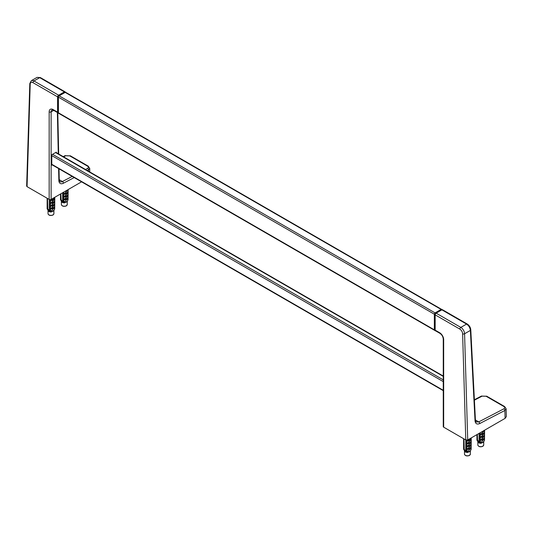 <?xml version="1.0" encoding="UTF-8"?>
<svg xmlns="http://www.w3.org/2000/svg" width="533" height="533" viewBox="0 0 533 533"><rect width="100%" height="100%" fill="white"/><g stroke="black" fill="none" stroke-linecap="round" stroke-linejoin="round"><path stroke-width="0.8" d="M441.111 309.426L65.179 92.389A1.066 0.613 -60 0 1 65.712 92.336L441.604 309.353M65.179 92.389L59.163 95.86A1.066 0.613 -60 0 0 58.41 97.166L58.41 112.796A1.066 0.613 -60 0 0 58.637 113.282A1.386 0.799 120 0 0 58.743 113.342M474.383 399.743L481.379 396.086L486.769 396.226L504.584 406.512L506.117 408.784L506.35 416.586L505.104 418.365L467.727 439.938L465.775 439.938L462.617 333.805A1.386 0.773 -1.7 0 0 464.576 333.765L470.379 330.413C470.039 327.675 468.767 325.563 466.555 324.091L441.884 309.846A1.386 0.799 -60 0 1 442.577 309.78L467.248 324.024A1.386 0.799 -60 0 0 466.555 324.091L460.818 327.402L436.147 313.164L441.884 309.846M439.678 332.745A1.386 0.799 120 0 0 439.965 333.378L435.454 330.773A1.386 0.799 -60 0 1 435.168 330.14L439.678 332.745A5.636 3.251 60 0 1 443.669 339.648L443.669 427.173A1.386 0.799 180 0 1 443.263 426.613L443.263 339.081A1.386 0.799 180 0 0 443.669 339.648L443.669 426.047M443.669 427.173L465.775 439.938M435.168 330.14L435.168 314.856A1.386 0.799 -60 0 1 436.147 313.164M475.423 419.957L478.767 421.889L476.189 421.996M506.117 408.784L504.871 410.47L479.7 423.568C476.948 424.688 475.389 423.748 475.03 420.75A1.386 0.786 -2.9 0 0 475.429 420.157L470.786 329.82C470.539 327.395 469.36 325.463 467.248 324.024M435.381 330.813L434.628 330.38A1.386 0.799 -60 0 1 434.342 329.747L435.095 330.18A1.386 0.799 120 0 0 435.381 330.813A1.386 0.799 120 0 0 435.641 330.88M435.095 330.18L435.095 314.896A1.386 0.799 120 0 1 436.074 313.204L441.784 309.906L441.038 309.473A1.386 0.799 -60 0 1 441.724 309.4L442.27 309.72M434.342 329.747L434.342 314.463A1.386 0.799 -60 0 1 435.321 312.771L441.038 309.473M484.504 440.278L483.717 441.744L480.853 443.403A2.938 1.699 180 0 1 480.579 443.396L479.973 441.977A3.871 2.232 0 0 0 480.16 441.997L480.333 432.663L480.333 442.183L481.352 442.097C483.191 439.792 484.237 439.185 484.504 440.278L484.597 430.198M484.51 432.603A3.438 1.985 180 0 1 480.726 434.575C483.211 431.204 484.464 430.477 484.497 432.403A3.438 1.985 180 0 1 484.51 432.603L484.497 435.195A3.438 1.985 180 0 1 484.51 435.394A3.438 1.985 180 0 1 480.726 437.366C483.211 433.995 484.464 433.269 484.497 435.195L480.726 437.366M484.51 430.251L484.497 432.403L480.726 434.575M484.397 430.318A3.438 1.985 180 0 1 481.959 431.723M484.51 435.394L484.497 437.986A3.438 1.985 180 0 1 484.51 438.186A3.438 1.985 180 0 1 480.726 440.158C483.211 436.787 484.464 436.061 484.497 437.986L480.726 440.158M480.473 442.843A2.938 1.699 180 0 1 479.78 442.75L480.233 442.49M479.067 433.396L479.067 441.177L479.78 442.75M477.841 444.962A2.938 1.699 0 0 0 479.627 446.527A2.938 1.699 0 0 0 482.811 446.188A2.938 1.699 0 0 0 482.858 446.161A2.938 1.699 0 0 0 483.717 444.962L482.765 446.361C480.113 447.207 478.474 446.741 477.841 444.962L477.841 441.504A3.211 1.852 0 0 1 477.801 441.457L478.014 442.19A2.938 1.699 180 0 0 479.78 443.209M479.347 442.183A3.498 2.019 180 0 1 478.301 441.764A3.498 2.019 180 0 1 477.581 441.164L477.301 434.415M477.848 441.271L477.361 440.671M477.242 434.448L477.361 440.758M477.242 440.538L476.995 440.258A3.871 2.232 0 0 1 476.955 440.145L476.955 434.615M476.995 434.595L476.995 440.258M480.853 443.403L481.352 442.097M480.16 432.763L480.16 441.997M479.973 441.977L479.973 432.869M471.152 449.419L470.366 450.885L467.501 452.537A2.938 1.699 180 0 1 467.228 452.537L466.622 451.118A3.871 2.232 0 0 0 466.815 451.138L466.988 440.165L466.981 451.324L468.001 451.231C469.84 448.933 470.892 448.326 471.152 449.419L471.252 437.906M471.165 441.737A3.438 1.985 180 0 1 467.381 443.716C469.866 440.345 471.119 439.618 471.145 441.537A3.438 1.985 180 0 1 471.165 441.737L471.145 444.329A3.438 1.985 180 0 1 471.165 444.535A3.438 1.985 180 0 1 467.381 446.507C469.866 443.136 471.119 442.41 471.145 444.329L467.381 446.507M471.092 437.999L471.145 438.746A3.438 1.985 180 0 1 471.165 438.945L471.145 441.537L467.381 443.716M471.165 438.945A3.438 1.985 180 0 1 467.381 440.924L468.42 439.538M471.165 444.535L471.145 447.127A3.438 1.985 180 0 1 471.165 447.327A3.438 1.985 180 0 1 467.381 449.299C469.866 445.928 471.119 445.202 471.145 447.127L467.381 449.299M467.128 451.984A2.938 1.699 180 0 1 466.428 451.891L466.881 451.624M465.722 439.912L465.722 450.318L466.428 451.891M466.215 451.611A3.211 1.852 0 0 1 465.156 451.204A3.211 1.852 0 0 1 464.476 450.625A3.211 1.852 0 0 1 464.456 450.592L464.663 451.331A2.938 1.699 180 0 0 466.428 452.344M466.002 451.318A3.498 2.019 180 0 1 464.956 450.905A3.498 2.019 180 0 1 464.236 450.298L463.957 438.892M464.496 450.412L464.016 449.805M463.89 438.852L464.016 449.892M463.89 449.679L463.643 449.399A3.871 2.232 0 0 1 463.61 449.286L463.61 438.686M463.643 438.712L463.643 449.399M467.501 452.537L468.001 451.231M466.815 440.171L466.815 451.138M466.622 451.118L466.622 440.171M471.145 438.746L467.381 440.924M57.584 112.143L53.147 109.578A5.636 3.251 -120 0 0 49.163 111.883L49.163 199.409A1.386 0.799 0 0 0 51.121 199.409L81.562 181.833M52.234 164.904L51.794 165.157L51.794 154.737L56.305 152.132L56.305 152.638M49.163 199.409L27.056 186.65L30.208 84.154A3.938 2.272 60 0 1 32.993 82.662L57.591 96.859M32.993 82.662A1.386 0.799 -60 0 1 33.965 80.969L58.637 95.207L64.38 91.896A1.386 0.799 -60 0 1 65.073 91.829A1.386 0.799 -60 0 1 65.279 92.062M37.07 77.378L31.307 80.703A5.317 3.071 60 0 1 33.965 80.969L39.709 77.651A1.386 0.799 -60 0 1 40.401 77.585L37.07 77.378L39.709 77.651L64.38 91.896M30.208 84.154A1.386 0.826 -178.2 0 1 29.808 83.548L26.65 186.07L27.056 186.65M87.485 170.64L89.737 168.455L89.737 171.939M65.826 92.402A1.386 0.799 120 0 0 65.719 92.322A1.386 0.799 120 0 0 65.033 92.389L59.316 95.687A1.386 0.799 120 0 0 58.337 97.379L58.337 112.663A1.386 0.799 120 0 0 58.623 113.296L434.522 330.3M58.623 113.296L57.87 112.863A1.386 0.799 -60 0 1 57.584 112.23L57.584 96.946A1.386 0.799 -60 0 1 58.563 95.254L64.28 91.956A1.386 0.799 -60 0 1 64.973 91.883L65.719 92.322M68.037 199.835L67.258 201.301L64.386 202.96A2.938 1.699 180 0 1 64.113 202.953L63.514 201.541A3.871 2.232 0 0 0 63.7 201.561L63.873 192.047L63.873 201.74L64.893 201.654C66.725 199.349 67.778 198.742 68.037 199.835L68.137 189.588M68.051 192.16A3.438 1.985 180 0 1 64.266 194.132C66.752 190.761 68.004 190.034 68.031 191.96A3.438 1.985 180 0 1 68.051 192.16L68.031 194.752A3.438 1.985 180 0 1 68.051 194.951A3.438 1.985 180 0 1 64.266 196.924C66.752 193.552 68.004 192.826 68.031 194.752L64.266 196.924M68.051 189.635L68.031 191.96L64.266 194.132M68.011 189.655A3.438 1.985 180 0 1 65.119 191.327M68.051 194.951L68.031 197.543A3.438 1.985 180 0 1 68.051 197.743A3.438 1.985 180 0 1 64.266 199.715C66.752 196.344 68.004 195.624 68.031 197.543L64.266 199.715M64.013 202.4A2.938 1.699 180 0 1 63.314 202.307L63.773 202.047M62.608 192.779L62.608 200.734L63.314 202.307M63.107 202.034A3.211 1.852 0 0 1 62.048 201.627A3.211 1.852 0 0 1 61.368 201.048A3.211 1.852 0 0 1 61.342 201.014L61.555 201.747A2.938 1.699 180 0 0 63.314 202.767M62.887 201.74A3.498 2.019 180 0 1 61.841 201.321A3.498 2.019 180 0 1 61.122 200.721L60.842 193.799M61.382 200.828L60.902 200.228M60.775 193.832L60.902 200.315M60.775 200.095L60.529 199.815A3.871 2.232 0 0 1 60.495 199.708L60.495 193.999M60.529 193.979L60.529 199.815M64.386 202.96L64.893 201.654M63.7 192.146L63.7 201.561M63.514 201.541L63.514 192.26M54.692 208.976L53.906 210.442L51.041 212.101A2.938 1.699 180 0 1 50.768 212.094L50.162 210.675A3.871 2.232 0 0 0 50.349 210.695L50.528 199.615L50.522 210.881L51.541 210.795C53.38 208.49 54.426 207.883 54.692 208.976L54.792 197.29M54.706 201.301A3.438 1.985 180 0 1 50.921 203.273C53.4 199.902 54.659 199.175 54.686 201.101A3.438 1.985 180 0 1 54.706 201.301L54.686 203.892A3.438 1.985 180 0 1 54.706 204.092A3.438 1.985 180 0 1 50.921 206.064C53.4 202.693 54.659 201.967 54.686 203.892L50.921 206.064M54.559 197.423L54.686 198.303A3.438 1.985 180 0 1 54.706 198.503L54.686 201.101L50.921 203.273M54.706 198.503A3.438 1.985 180 0 1 50.921 200.481L52.254 198.756M54.706 204.092L54.686 206.684A3.438 1.985 180 0 1 54.706 206.884A3.438 1.985 180 0 1 50.921 208.856C53.4 205.485 54.659 204.759 54.686 206.684L50.921 208.856M50.662 211.541A2.938 1.699 180 0 1 49.969 211.448L50.422 211.188M49.263 199.462L49.263 209.875L49.969 211.448M49.756 211.168A3.211 1.852 0 0 1 48.696 210.762A3.211 1.852 0 0 1 48.017 210.189A3.211 1.852 0 0 1 47.99 210.155L48.203 210.888A2.938 1.699 180 0 0 49.969 211.907M49.536 210.875A3.498 2.019 180 0 1 48.496 210.462A3.498 2.019 180 0 1 47.777 209.862L47.497 198.449M48.037 209.969L47.55 209.362M47.43 198.409L47.55 209.449M47.43 209.236L47.184 208.956A3.871 2.232 0 0 1 47.144 208.843L47.144 198.249M47.184 198.269L47.184 208.956M51.041 212.101L51.541 210.795M50.349 199.635L50.349 210.695M50.162 210.675L50.162 199.642M54.686 198.303L50.921 200.481M434.342 329.834L58.41 112.796M434.362 314.217L58.41 97.166M435.115 312.911L59.163 95.86M474.403 400.163L482.065 396.159L486.123 396.272L503.945 406.559C505.064 407.352 505.064 408.098 503.938 408.791L478.767 421.889A1.386 0.833 -117.5 0 1 479.7 423.568M481.379 396.086A1.386 0.833 62.4 0 1 482.065 396.159M486.769 396.226A1.386 0.799 120 0 0 486.123 396.272M467.727 439.938L464.576 333.765A5.317 3.071 -120 0 0 460.818 327.402A1.386 0.799 -60 0 0 459.839 329.101L435.168 314.856M462.617 333.805A3.938 2.272 -120 0 0 459.839 329.101M475.03 420.75L470.379 330.413A1.386 0.786 -2.9 0 0 470.786 329.82M503.938 408.791A1.386 0.833 -117.5 0 1 504.871 410.47L505.104 418.365M504.584 406.512A1.386 0.799 120 0 0 503.945 406.559M435.321 312.771L436.074 313.204M434.342 314.463L435.095 314.896M483.691 441.524A2.938 1.699 180 0 1 482.898 442.47A2.938 1.699 180 0 1 482.858 442.497A2.938 1.699 180 0 1 481.172 442.976M477.681 441.297L477.828 441.491A3.211 1.852 0 0 0 478.507 442.07A3.211 1.852 0 0 0 479.567 442.47M477.301 440.158A3.871 2.232 -0 0 0 479.067 441.177M478.861 446.254A2.512 1.446 0 0 0 482.512 446.361M483.444 441.584A2.765 1.599 180 0 1 482.771 442.263A2.765 1.599 180 0 1 481.526 442.69M480.28 442.537A3.265 1.885 0 0 0 481.319 442.537M470.366 450.818A2.938 1.699 180 0 1 470.366 450.845L470.366 454.103A2.938 1.699 0 0 1 469.506 455.302A2.938 1.699 0 0 1 469.466 455.329A2.938 1.699 0 0 1 466.275 455.662A2.938 1.699 0 0 1 464.49 454.103L464.49 450.645M470.339 450.665A2.938 1.699 180 0 1 469.546 451.611A2.938 1.699 180 0 1 469.506 451.638A2.938 1.699 180 0 1 467.827 452.117M463.957 449.299A3.871 2.232 -0 0 0 465.722 450.318M465.516 455.389A2.512 1.446 0 0 0 469.167 455.502M470.093 450.725A2.765 1.599 180 0 1 469.426 451.404A2.765 1.599 180 0 1 468.181 451.831M466.935 451.678A3.265 1.885 0 0 0 467.967 451.678M58.597 168.575L58.857 180.514A6.702 3.871 120 0 0 63.367 183.239L74.2 177.582M85.48 169.481L87.565 168.395A1.386 0.833 -117.6 0 1 88.491 170.114L88.491 171.22M53.72 110.378L51.121 111.883L51.121 199.409M57.377 112.49L58.27 153.77M63.367 183.239A1.386 0.833 -117.6 0 0 62.434 181.52L72.195 176.423M58.857 180.514A1.386 0.819 -1.2 0 0 59.256 179.921L59.956 181.686A5.317 3.071 120 0 0 62.434 181.52L59.25 179.688M53.147 109.578A1.386 0.799 120 0 0 53.433 110.211L52.001 109.938A4.251 2.458 -120 0 0 51.121 111.883A1.386 0.799 0 0 1 49.163 111.883M63.22 156.629L64.999 155.696L70.389 155.836L88.205 166.123A1.386 0.799 120 0 0 87.565 166.163L69.743 155.876L65.686 155.769L63.614 156.855M87.565 168.395C88.685 167.662 88.685 166.916 87.565 166.163M64.999 155.696A1.386 0.839 62.3 0 1 65.686 155.769M70.389 155.836A1.386 0.799 120 0 0 69.743 155.876M40.401 77.585L65.073 91.829M64.28 91.956L65.033 92.389M58.563 95.254L59.316 95.687M57.584 96.946L58.337 97.379M57.584 112.23L58.337 112.663M67.258 201.234A2.938 1.699 180 0 1 67.258 201.261L67.258 204.519A2.938 1.699 0 0 1 66.392 205.725A2.938 1.699 0 0 1 66.352 205.745A2.938 1.699 0 0 1 63.16 206.084A2.938 1.699 0 0 1 61.375 204.519L61.375 201.068M67.231 201.081A2.938 1.699 180 0 1 66.432 202.027A2.938 1.699 180 0 1 66.392 202.054A2.938 1.699 180 0 1 64.713 202.533M60.842 199.715A3.871 2.232 -0 0 0 62.608 200.734M62.401 205.811A2.512 1.446 0 0 0 66.052 205.918M66.978 201.148A2.765 1.599 180 0 1 66.312 201.82A2.765 1.599 180 0 1 65.066 202.254M63.82 202.1A3.265 1.885 0 0 0 64.859 202.094M53.906 210.375A2.938 1.699 180 0 1 53.906 210.402L53.906 213.66A2.938 1.699 0 0 1 53.047 214.859A2.938 1.699 0 0 1 53 214.886A2.938 1.699 0 0 1 49.816 215.219A2.938 1.699 0 0 1 48.03 213.66L48.03 210.202M53.88 210.222A2.938 1.699 180 0 1 53.087 211.168A2.938 1.699 180 0 1 53.047 211.195A2.938 1.699 180 0 1 51.368 211.674M47.497 208.856A3.871 2.232 -0 0 0 49.263 209.875M49.056 214.946A2.512 1.446 0 0 0 52.707 215.059M53.633 210.282A2.765 1.599 180 0 1 52.96 210.961A2.765 1.599 180 0 1 51.714 211.388M50.468 211.235A3.265 1.885 0 0 0 51.508 211.235M443.263 390.296L51.794 164.284M443.263 381.615L51.794 155.603M443.263 379.876L52.547 154.303M443.263 376.405L55.559 152.565M439.965 333.378C441.937 334.771 443.036 336.676 443.263 339.081M476.242 422.029L475.429 420.157M484.51 438.186L484.51 440.145M483.717 444.962L483.717 441.704M471.165 437.959L471.165 438.446M471.165 447.327L471.165 449.286M464.49 454.103C465.122 455.882 466.768 456.348 469.42 455.502L470.366 454.103M59.256 179.921L59.016 168.814M58.697 154.017L57.797 112.809M31.307 80.703L29.808 83.548M88.205 166.123L89.737 168.455M53.433 110.211L57.684 112.67M68.051 197.743L68.051 199.708M61.375 204.519C62.008 206.298 63.654 206.764 66.305 205.918L67.258 204.519M54.706 197.343L54.706 198.01M54.706 206.884L54.706 208.843M48.03 213.66C48.663 215.439 50.302 215.905 52.96 215.059L53.906 213.66M443.263 390.656L51.794 164.644M443.263 376.045L55.865 152.385"/></g></svg>
